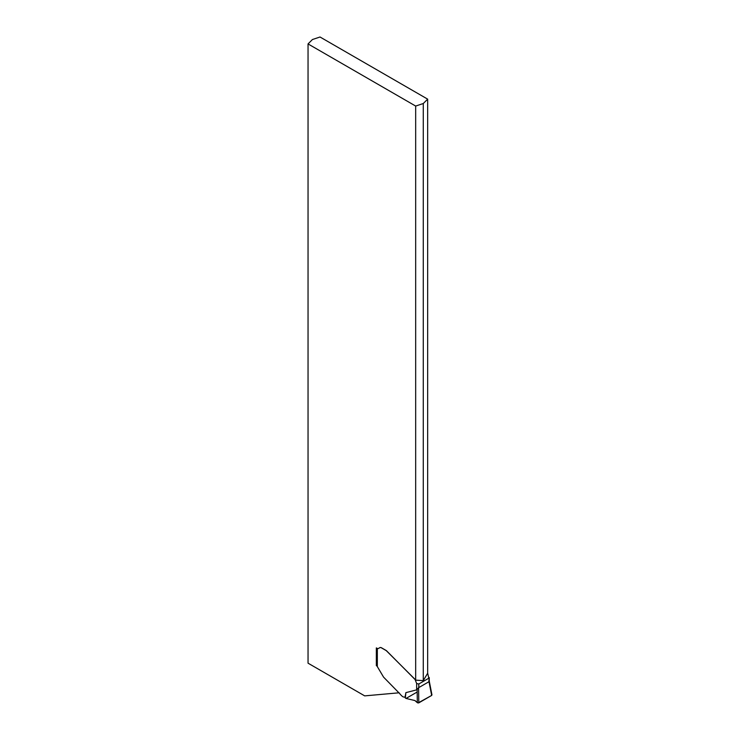 <?xml version="1.0" encoding="UTF-8"?>
<svg xmlns="http://www.w3.org/2000/svg" width="740" height="740" viewBox="0 0 740 740"><rect width="100%" height="100%" fill="white"/><g stroke="black" fill="none" stroke-linecap="round" stroke-linejoin="round"><path stroke-width="1.11" d="M376.984 648.277A1.517 0.879 180 0 0 377.03 648.332L377.326 648.536A2.784 1.61 -120 0 0 378.362 648.508L379.731 647.713A3.543 2.044 60 0 1 381.498 647.889L386.086 650.534A1.517 0.879 60 0 1 386.447 650.821L415.02 679.329L416.657 683.575L418.803 683.991L428.812 678.21L427.655 673.095M418.59 687.701L418.803 702.861L431.67 695.434L428.987 681.707L418.59 687.701L416.657 689.856L405.881 692.649L405.011 697.385A4.551 2.627 -120 0 0 403.864 697.034A3.792 2.192 60 0 1 401.866 695.952L400.414 694.509A1.517 0.879 60 0 1 399.97 693.898L383.81 677.368A1.517 0.879 60 0 1 383.413 676.86L377.326 666.592L377.326 665.02M431.947 694.879L429.256 681.124L429.256 677.59L428.812 681.984M405.011 697.385L406.038 698.449L414.927 700.558L417.323 702.676L418.803 702.861M417.175 692.011L406.038 698.449L414.909 700.54L418.045 702.991L431.67 695.434L431.596 694.435M405.326 698.051L405.881 692.649M417.129 688.792L417.323 702.676M379.824 647.666L379.824 647.666A3.543 2.044 60 0 1 381.59 647.842L386.169 650.488A1.517 0.879 60 0 1 386.539 650.774L415.677 680.143L415.677 106.061L308.043 43.919L308.043 663.179L364.69 695.877L399.156 692.797M308.043 43.919L312.428 39.535L320.022 37L427.655 99.142L427.655 673.252L423.271 680.634L415.677 680.143M427.655 99.142L423.271 103.526L423.271 680.634M423.271 103.526L415.677 106.061M377.058 666.176L376.531 665.732A3.034 1.748 -120 0 0 376.346 665.593L376.346 647.907L377.058 648.314A2.784 1.61 60 0 0 378.445 648.453M376.882 665.288L376.346 665.593M431.67 695.434L431.79 694.601M418.803 683.991L418.803 687.765M377.326 648.536L377.326 666.592M416.657 689.856L416.657 683.575M376.882 665.806L376.882 648.221"/></g></svg>

